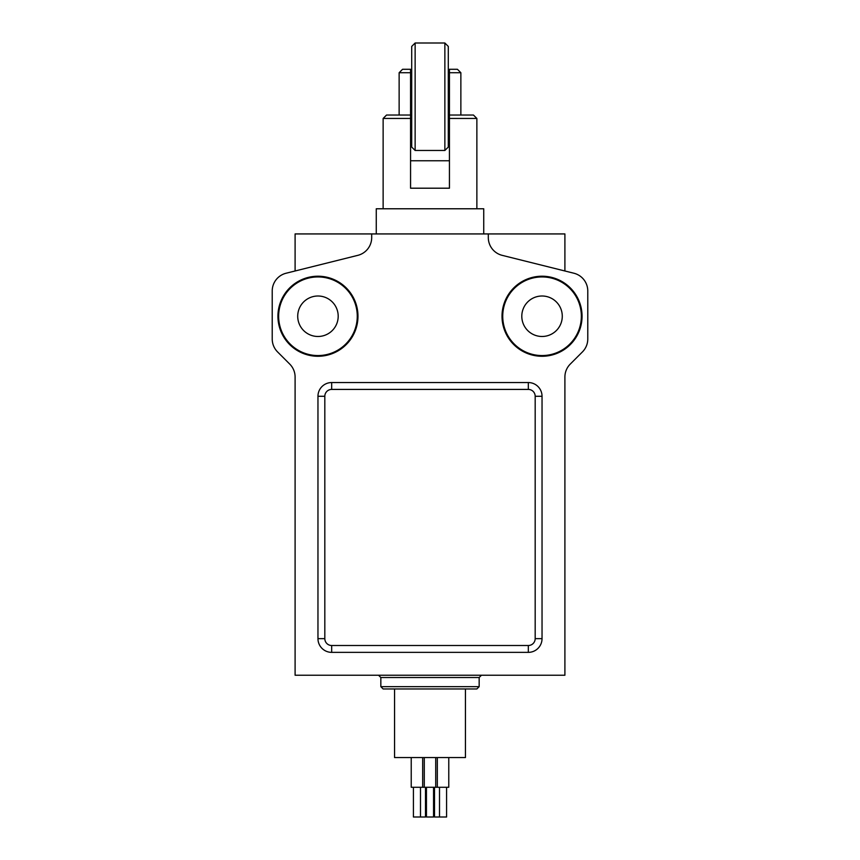 <?xml version="1.0" encoding="UTF-8"?>
<svg xmlns="http://www.w3.org/2000/svg" width="860" height="860" viewBox="0 0 860 860"><rect width="100%" height="100%" fill="white"/><g stroke="black" fill="none" stroke-linecap="round" stroke-linejoin="round"><path stroke-width="1.29" d="M415.133 43L415.133 150.468L444.867 150.468L444.867 43L415.133 43L411.704 46.429L411.704 147.038L415.133 150.468M444.867 43L448.296 46.429L448.296 147.038L444.867 150.468M449.436 118.454L449.436 115.025L473.441 115.025L476.87 118.454L449.436 118.454L449.436 188.2L410.564 188.2L410.564 118.454L383.13 118.454L383.13 208.776M449.436 72.724L449.436 69.294L457.434 69.294L460.863 72.724L449.436 72.724L449.436 115.025M383.13 118.454L386.559 115.025L410.564 115.025L410.564 118.454M376.261 233.931L376.261 208.776L483.739 208.776L483.739 233.931M448.769 757.553L448.769 787.276L411.231 787.276L411.231 757.553M465.443 688.957L465.443 757.553L394.557 757.553L394.557 688.957M564.902 270.986L564.902 233.931L295.098 233.931L295.098 270.986M479.16 686.667L476.87 688.957L383.13 688.957L380.84 686.667L479.16 686.667L479.16 677.519L380.84 677.519L378.55 675.229M371.692 233.931L371.692 237.596A18.296 18.296 0 0 1 357.825 255.345L286.09 273.233A18.296 18.296 0 0 0 272.222 290.981L272.222 338.99A18.296 18.296 0 0 0 277.587 351.933L289.734 364.081A18.296 18.296 0 0 1 295.098 377.013L295.098 675.229L564.902 675.229L564.902 377.013A18.296 18.296 0 0 1 570.266 364.081L582.413 351.933A18.296 18.296 0 0 0 587.778 338.99L587.778 290.981A18.296 18.296 0 0 0 573.91 273.233L502.175 255.345A18.296 18.296 0 0 1 488.308 237.596L488.308 233.931M357.975 316.243A40.011 40.011 0 0 0 297.947 281.585A40.011 40.011 0 0 0 297.947 350.901A40.011 40.011 0 0 0 357.975 316.243M582.059 316.243A40.011 40.011 0 0 0 522.031 281.585A40.011 40.011 0 0 0 522.031 350.901A40.011 40.011 0 0 0 582.059 316.243M331.68 382.55A13.717 13.717 0 0 0 317.963 396.277L317.963 638.647A13.717 13.717 0 0 0 331.68 652.364L528.319 652.364A13.717 13.717 0 0 0 542.037 638.647L542.037 396.277A13.717 13.717 0 0 0 528.319 382.55L331.68 382.55L331.68 389.419A6.858 6.858 0 0 0 324.822 396.277L324.822 638.647A6.858 6.858 0 0 0 331.68 645.505L528.319 645.505A6.858 6.858 0 0 0 535.178 638.647L535.178 396.277A6.858 6.858 0 0 0 528.319 389.419L331.68 389.419M562.279 316.243A20.232 20.232 0 0 0 531.921 298.721A20.232 20.232 0 0 0 531.921 333.766A20.232 20.232 0 0 0 562.279 316.243M581.349 316.243A39.302 39.302 0 0 0 522.385 282.209A39.302 39.302 0 0 0 522.385 350.289A39.302 39.302 0 0 0 581.349 316.243M338.195 316.243A20.232 20.232 0 0 0 307.837 298.721A20.232 20.232 0 0 0 307.837 333.766A20.232 20.232 0 0 0 338.195 316.243M357.265 316.243A39.302 39.302 0 0 0 298.302 282.209A39.302 39.302 0 0 0 298.302 350.289A39.302 39.302 0 0 0 357.265 316.243M433.548 787.276L433.548 817L426.452 817L426.452 787.276M446.587 787.276L446.587 817L434.515 817L434.515 787.276M425.485 787.276L425.485 817L413.413 817L413.413 787.276M410.564 115.025L410.564 72.724L399.137 72.724L399.137 115.025M399.137 72.724L402.566 69.294L410.564 69.294L410.564 72.724M410.564 160.755L449.436 160.755M535.178 638.647L542.037 638.647M528.319 652.364L528.319 645.505M535.178 396.277L542.037 396.277M331.68 652.364L331.68 645.505M528.319 389.419L528.319 382.55M317.963 638.647L324.822 638.647M317.963 396.277L324.822 396.277M476.87 118.454L476.87 208.776M460.863 72.724L460.863 115.025M380.84 686.667L380.84 677.519M479.16 677.519L481.45 675.229M435.719 787.276L435.719 757.553M424.281 787.276L424.281 757.553M437.331 787.276L437.331 757.553M422.668 787.276L422.668 757.553M439.503 817L439.503 787.276M420.497 817L420.497 787.276"/></g></svg>
